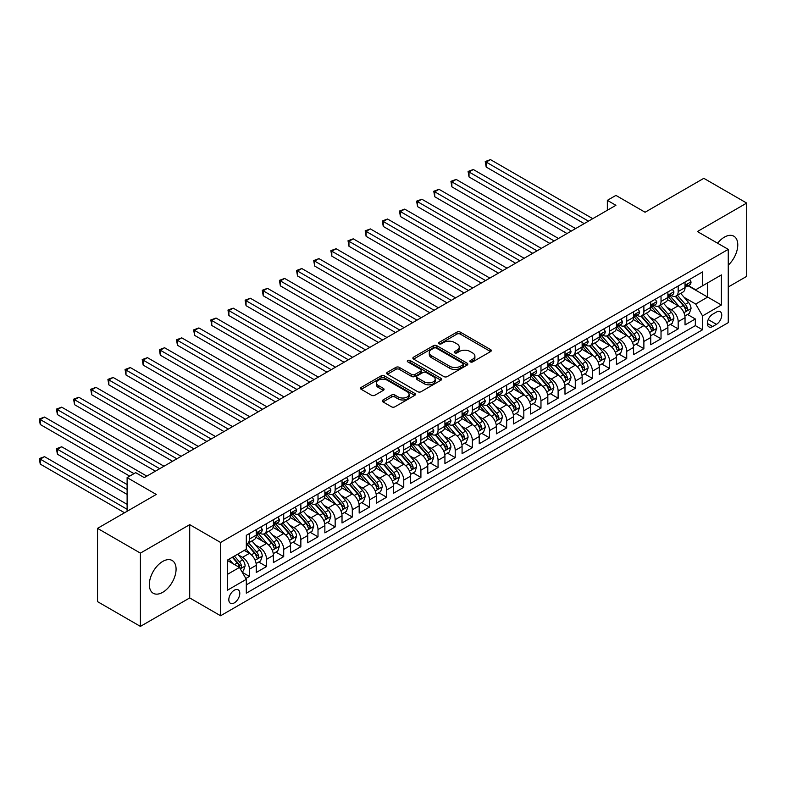 <?xml version="1.0" encoding="UTF-8"?>
<svg xmlns="http://www.w3.org/2000/svg" width="786" height="786" viewBox="0 0 786 786"><rect width="100%" height="100%" fill="white"/><g stroke="black" fill="none" stroke-linecap="round" stroke-linejoin="round"><path stroke-width="1.18" d="M470.352 361.884A1.67 0.963 0 0 0 472.71 361.884L490.602 351.558A2.378 1.375 0 0 0 491.299 350.585A2.378 1.375 0 0 0 490.602 349.613L460.301 332.124A2.378 1.375 0 0 0 456.931 332.124L439.04 342.45A1.67 0.963 0 0 0 438.559 343.128A1.67 0.963 0 0 0 439.04 343.806A1.67 0.963 0 0 0 441.398 343.806L443.717 342.47A7.614 4.402 0 0 1 454.495 342.47L457.02 343.924A7.614 4.402 0 0 1 459.25 347.039A7.614 4.402 0 0 1 457.02 350.153L454.701 351.489A1.67 0.963 0 0 0 454.21 352.167A1.67 0.963 0 0 0 454.701 352.845A1.67 0.963 0 0 0 457.059 352.845L459.368 351.509A7.614 4.402 0 0 1 470.146 351.509L472.671 352.973A7.614 4.402 0 0 1 474.901 356.078A7.614 4.402 0 0 1 472.671 359.192L470.352 360.528A1.67 0.963 0 0 0 469.871 361.206A1.67 0.963 0 0 0 470.352 361.884L470.352 360.528M162.702 592.33A18.923 10.925 120 0 0 175.062 575.657A18.923 10.925 120 0 0 172.163 560.497A18.923 10.925 120 0 0 162.702 561.44A18.923 10.925 120 0 0 150.342 578.103A18.923 10.925 120 0 0 153.241 593.263A18.923 10.925 120 0 0 162.702 592.33M728.258 265.147A18.923 10.925 120 0 0 733.859 236.203A18.923 10.925 120 0 0 724.407 237.136A18.923 10.925 120 0 0 717.598 243.218M234.307 602.872A7.762 4.48 120 0 0 239.376 596.034A7.762 4.48 120 0 0 238.187 589.814A7.762 4.48 120 0 0 234.307 590.198A7.762 4.48 120 0 0 229.237 597.046A7.762 4.48 120 0 0 230.426 603.265A7.762 4.48 120 0 0 234.307 602.872M383.028 399.966A2.378 1.375 0 0 0 382.33 400.939A2.378 1.375 0 0 0 383.028 401.911L391.526 406.814A2.378 1.375 0 0 0 394.896 406.814L414.762 395.348A2.378 1.375 0 0 0 415.46 394.375A2.378 1.375 0 0 0 414.762 393.403L384.452 375.905A2.378 1.375 0 0 0 381.092 375.905L361.226 387.38A2.378 1.375 0 0 0 360.528 388.343A2.378 1.375 0 0 0 361.226 389.316L371.493 395.25A2.378 1.375 0 0 0 374.863 395.25L383.362 390.337A2.378 1.375 0 0 0 384.059 389.365A2.378 1.375 0 0 0 383.362 388.392L378.272 385.454A6.367 3.675 0 0 1 376.406 382.861A6.367 3.675 0 0 1 380.336 379.461A6.367 3.675 0 0 1 387.272 380.257L407.227 391.772A6.367 3.675 0 0 1 409.093 394.375A6.367 3.675 0 0 1 405.163 397.775A6.367 3.675 0 0 1 398.217 396.969L394.896 395.053A2.378 1.375 0 0 0 391.526 395.053L383.028 399.966L383.028 401.911M728.258 286.998L746.7 276.358L746.7 203.073L703.824 178.324L645.08 212.24L615.919 195.4L607.342 200.351L615.919 205.303L144.26 477.613L135.693 472.661L127.116 477.613L127.116 511.283M140.409 553.118L140.409 626.393L189.711 597.93L189.711 524.645L140.409 553.118L97.533 528.359L156.267 494.443L127.116 477.613M189.711 524.645L220.591 542.468L728.258 249.368L728.258 322.643L220.591 615.752L220.591 542.468M746.7 203.073L697.388 231.546L728.258 249.368M443.884 376.582A2.378 1.375 0 0 0 447.254 376.582L467.12 365.117A2.378 1.375 0 0 0 467.817 364.144A2.378 1.375 0 0 0 467.12 363.171L436.81 345.683A2.378 1.375 0 0 0 433.45 345.683L413.583 357.149A2.378 1.375 0 0 0 412.886 358.121A2.378 1.375 0 0 0 413.583 359.094L443.884 376.582M408.435 362.248A1.67 0.963 0 0 1 410.125 362.484L410.125 360.499L440.936 378.292A2.378 1.375 0 0 1 441.634 379.255A2.378 1.375 0 0 1 440.936 380.228L421.07 391.703A2.378 1.375 0 0 1 417.71 391.703L387.4 374.205L387.4 372.259A2.378 1.375 0 0 0 386.702 373.232A2.378 1.375 0 0 0 387.4 374.205M387.4 372.259L395.908 367.357A2.378 1.375 0 0 1 399.268 367.357L411.559 374.45A2.378 1.375 0 0 0 414.929 374.45L420.569 371.189A2.378 1.375 0 0 0 421.267 370.216A2.378 1.375 0 0 0 420.569 369.253L407.777 361.865A1.67 0.963 0 0 1 407.286 361.177A1.67 0.963 0 0 1 408.317 360.293A1.67 0.963 0 0 1 410.125 360.499M140.409 626.393L97.533 601.634L97.533 528.359M245.841 578.496L249.398 576.433L242.285 572.326M238.237 554.837L242.54 557.323A9.697 5.6 60 0 1 249.398 569.211L256.265 565.252L256.265 572.473L266.552 566.539L258.751 562.029M255.391 544.934L259.694 547.42A9.697 5.6 60 0 1 266.552 559.308L273.41 555.348L273.41 562.57L283.707 556.635L275.896 552.126M272.536 535.04L276.839 537.526A9.697 5.6 60 0 1 283.707 549.404L290.565 545.445L290.565 552.676L300.851 546.732L293.05 542.222M289.69 525.136L293.993 527.622A9.697 5.6 60 0 1 300.851 539.501L307.719 535.541L307.719 542.772L318.006 536.828L310.205 532.318M306.845 515.233L311.148 517.719A9.697 5.6 60 0 1 318.006 529.597L324.864 525.638L324.864 532.869L335.16 526.925L327.349 522.425M323.989 505.329L328.293 507.815A9.697 5.6 60 0 1 335.16 519.693L342.018 515.734L342.018 522.965L352.305 517.021L344.504 512.521M341.144 495.426L345.447 497.911A9.697 5.6 60 0 1 352.305 509.8L359.173 505.83L359.173 513.062L369.459 507.127L361.658 502.618M358.298 485.522L362.601 488.008A9.697 5.6 60 0 1 369.459 499.896L376.317 495.937L376.317 503.158L386.614 497.224L378.803 492.714M375.443 475.618L379.746 478.104A9.697 5.6 60 0 1 386.614 489.992L393.472 486.033L393.472 493.264L403.758 487.32L395.957 482.81M392.597 465.725L396.901 468.21A9.697 5.6 60 0 1 403.758 480.089L410.626 476.129L410.626 483.361L420.913 477.416L413.112 472.907M409.752 455.821L414.055 458.307A9.697 5.6 60 0 1 420.913 470.185L427.771 466.226L427.771 473.457L438.067 467.513L430.256 463.013M426.896 445.917L431.2 448.403A9.697 5.6 60 0 1 438.067 460.282L444.925 456.322L444.925 463.553L455.212 457.609L447.411 453.109M444.051 436.014L448.354 438.5A9.697 5.6 60 0 1 455.212 450.388L462.08 446.419L462.08 453.65L472.366 447.706L464.565 443.206M461.205 426.11L465.509 428.596A9.697 5.6 60 0 1 472.366 440.484L479.224 436.525L479.224 443.746L489.521 437.812L481.71 433.302M478.35 416.207L482.653 418.692A9.697 5.6 60 0 1 489.521 430.581L496.379 426.621L496.379 433.843L506.665 427.908L498.864 423.399M495.504 406.303L499.808 408.799A9.697 5.6 60 0 1 506.665 420.677L513.533 416.718L513.533 423.949L523.82 418.005L516.019 413.495M512.659 396.409L516.962 398.895A9.697 5.6 60 0 1 523.82 410.773L530.678 406.814L530.678 414.045L540.974 408.101L533.163 403.591M529.803 386.506L534.107 388.991A9.697 5.6 60 0 1 540.974 400.87L547.832 396.91L547.832 404.142L558.119 398.197L550.318 393.698M546.958 376.602L551.261 379.088A9.697 5.6 60 0 1 558.119 390.966L564.987 387.007L564.987 394.238L575.273 388.294L567.472 383.794M564.112 366.698L568.416 369.184A9.697 5.6 60 0 1 575.273 381.072L582.131 377.103L582.131 384.334L592.428 378.39L584.617 373.89M581.257 356.795L585.56 359.281A9.697 5.6 60 0 1 592.428 371.169L599.286 367.209L599.286 374.431L609.572 368.496L601.771 363.987M598.411 346.891L602.715 349.377A9.697 5.6 60 0 1 609.572 361.265L616.44 357.306L616.44 364.527L626.727 358.593L618.926 354.083M615.566 336.998L619.869 339.483A9.697 5.6 60 0 1 626.727 351.362L633.585 347.402L633.585 354.633L643.881 348.689L636.071 344.18M632.71 327.094L637.014 329.58A9.697 5.6 60 0 1 643.881 341.458L650.739 337.499L650.739 344.73L661.026 338.786L653.225 334.276M649.865 317.19L654.168 319.676A9.697 5.6 60 0 1 661.026 331.554L667.894 327.595L667.894 334.826L678.18 328.882L678.18 321.651A9.697 5.6 -120 0 0 671.323 309.772L667.019 307.287M670.379 324.382L678.18 328.882M256.265 565.252A9.697 5.6 -120 0 0 249.398 553.364L244.259 550.397M273.41 555.348A9.697 5.6 -120 0 0 266.552 543.46L255.951 537.339M290.565 545.445A9.697 5.6 -120 0 0 283.707 533.556L273.096 527.435M307.719 535.541A9.697 5.6 -120 0 0 300.851 523.663L290.25 517.532M324.864 525.638A9.697 5.6 -120 0 0 318.006 513.759L307.405 507.628M342.018 515.734A9.697 5.6 -120 0 0 335.16 503.855L324.549 497.735M359.173 505.83A9.697 5.6 -120 0 0 352.305 493.952L341.704 487.831M376.317 495.937A9.697 5.6 -120 0 0 369.459 484.048L358.858 477.927M393.472 486.033A9.697 5.6 -120 0 0 386.614 474.145L376.003 468.024M410.626 476.129A9.697 5.6 -120 0 0 403.758 464.241L393.157 458.12M427.771 466.226A9.697 5.6 -120 0 0 420.913 454.347L410.312 448.216M444.925 456.322A9.697 5.6 -120 0 0 438.067 444.444L427.456 438.323M462.08 446.419A9.697 5.6 -120 0 0 455.212 434.54L444.611 428.419M479.224 436.525A9.697 5.6 -120 0 0 472.366 424.637L461.755 418.516M496.379 426.621A9.697 5.6 -120 0 0 489.521 414.733L478.91 408.612M513.533 416.718A9.697 5.6 -120 0 0 506.665 404.829L496.064 398.708M530.678 406.814A9.697 5.6 -120 0 0 523.82 394.936L513.209 388.805M547.832 396.91A9.697 5.6 -120 0 0 540.974 385.032L530.363 378.901M564.987 387.007A9.697 5.6 -120 0 0 558.119 375.128L547.518 369.007M582.131 377.103A9.697 5.6 -120 0 0 575.273 365.225L564.662 359.104M599.286 367.209A9.697 5.6 -120 0 0 592.428 355.321L581.817 349.2M616.44 357.306A9.697 5.6 -120 0 0 609.572 345.418L598.971 339.297M633.585 347.402A9.697 5.6 -120 0 0 626.727 335.514L616.116 329.393M650.739 337.499A9.697 5.6 -120 0 0 643.881 325.62L633.27 319.489M667.894 327.595A9.697 5.6 -120 0 0 661.026 315.717L650.425 309.586M716.429 312.052L712.656 314.233A7.516 4.343 120 0 0 707.744 320.855A7.516 4.343 120 0 0 708.893 326.878A7.516 4.343 120 0 0 712.656 326.504L716.429 324.333A7.516 4.343 120 0 0 721.342 317.701A7.516 4.343 120 0 0 720.192 311.678A7.516 4.343 120 0 0 716.429 312.052M227.449 574.36L239.455 567.423L246.313 579.311L246.313 593.175L702.537 329.776L702.537 315.913L695.679 304.025L684.164 297.383M246.313 579.311L227.449 590.198L227.449 560.094L246.313 549.208L246.313 535.345L702.537 271.946L702.537 285.809L721.401 274.913L721.401 305.017L702.537 315.913M259.606 533.114L259.694 533.163A9.697 5.6 60 0 0 264.548 533.645L271.406 529.685A9.697 5.6 -120 0 0 273.41 525.245L273.41 519.693M276.751 523.211L276.839 523.26A9.697 5.6 60 0 0 281.693 523.741L288.55 519.782A9.697 5.6 -120 0 0 290.565 515.341L290.565 509.8M293.905 513.307L293.993 513.356A9.697 5.6 60 0 0 298.847 513.838L305.705 509.878A9.697 5.6 -120 0 0 307.719 505.437L307.719 499.896M311.06 503.404L311.148 503.462A9.697 5.6 60 0 0 316.001 503.934L322.859 499.975A9.697 5.6 -120 0 0 324.864 495.534L324.864 489.992M328.204 493.5L328.293 493.559A9.697 5.6 60 0 0 333.146 494.04L340.004 490.071A9.697 5.6 -120 0 0 342.018 485.63L342.018 480.089M345.359 483.606L345.447 483.655A9.697 5.6 60 0 0 350.301 484.137L357.158 480.177A9.697 5.6 -120 0 0 359.173 475.736L359.173 470.185M362.513 473.703L362.601 473.752A9.697 5.6 60 0 0 367.455 474.233L374.313 470.274A9.697 5.6 -120 0 0 376.317 465.833L376.317 460.282M379.658 463.799L379.746 463.848A9.697 5.6 60 0 0 384.6 464.33L391.457 460.37A9.697 5.6 -120 0 0 393.472 455.929L393.472 450.378M396.812 453.895L396.901 453.944A9.697 5.6 60 0 0 401.754 454.426L408.612 450.466A9.697 5.6 -120 0 0 410.626 446.026L410.626 440.484M413.967 443.992L414.055 444.041A9.697 5.6 60 0 0 418.909 444.522L425.766 440.563A9.697 5.6 -120 0 0 427.771 436.122L427.771 430.581M431.111 434.088L431.2 434.147A9.697 5.6 60 0 0 436.053 434.629L442.911 430.659A9.697 5.6 -120 0 0 444.925 426.218L444.925 420.677M448.266 424.185L448.354 424.244A9.697 5.6 60 0 0 453.208 424.725L460.065 420.765A9.697 5.6 -120 0 0 462.08 416.315L462.08 410.773M465.42 414.291L465.509 414.34A9.697 5.6 60 0 0 470.362 414.821L477.22 410.862A9.697 5.6 -120 0 0 479.224 406.421L479.224 400.87M482.565 404.387L482.653 404.436A9.697 5.6 60 0 0 487.507 404.918L494.365 400.958A9.697 5.6 -120 0 0 496.379 396.517L496.379 390.966M499.719 394.484L499.808 394.533A9.697 5.6 60 0 0 504.661 395.014L511.519 391.055A9.697 5.6 -120 0 0 513.533 386.614L513.533 381.063M516.874 384.58L516.962 384.629A9.697 5.6 60 0 0 521.816 385.111L528.673 381.151A9.697 5.6 -120 0 0 530.678 376.71L530.678 371.169M534.018 374.676L534.107 374.726A9.697 5.6 60 0 0 538.96 375.207L545.818 371.247A9.697 5.6 -120 0 0 547.832 366.807L547.832 361.265M551.173 364.773L551.261 364.832A9.697 5.6 60 0 0 556.115 365.313L562.972 361.344A9.697 5.6 -120 0 0 564.987 356.903L564.987 351.362M568.327 354.879L568.416 354.928A9.697 5.6 60 0 0 573.269 355.41L580.127 351.45A9.697 5.6 -120 0 0 582.131 346.999L582.131 341.458M585.472 344.975L585.56 345.025A9.697 5.6 60 0 0 590.414 345.506L597.272 341.546A9.697 5.6 -120 0 0 599.286 337.106L599.286 331.554M602.626 335.072L602.715 335.121A9.697 5.6 60 0 0 607.568 335.602L614.426 331.643A9.697 5.6 -120 0 0 616.44 327.202L616.44 321.651M619.781 325.168L619.869 325.217A9.697 5.6 60 0 0 624.723 325.699L631.58 321.739A9.697 5.6 -120 0 0 633.585 317.298L633.585 311.757M636.925 315.265L637.014 315.314A9.697 5.6 60 0 0 641.867 315.795L648.725 311.836A9.697 5.6 -120 0 0 650.739 307.395L650.739 301.853M654.08 305.361L654.168 305.42A9.697 5.6 60 0 0 659.022 305.892L665.88 301.932A9.697 5.6 -120 0 0 667.894 297.491L667.894 291.95M246.313 584.853L695.335 325.62L695.335 318.978L685.038 324.923L685.038 317.691A9.697 5.6 -120 0 0 678.18 305.813L667.569 299.692M671.234 295.457L671.323 295.516A9.697 5.6 -120 0 0 676.176 295.998A9.697 5.6 -120 0 0 678.18 291.557L678.18 286.006M676.176 295.998L683.034 292.028A9.697 5.6 -120 0 0 685.038 287.588L685.038 282.046M249.398 533.556L249.398 539.108A9.697 5.6 60 0 1 247.394 543.548A9.697 5.6 60 0 1 246.313 543.941M247.394 543.548L254.251 539.589A9.697 5.6 -120 0 0 256.265 535.148L256.265 529.597M266.552 523.663L266.552 529.204A9.697 5.6 60 0 1 264.548 533.645M283.707 513.759L283.707 519.3A9.697 5.6 60 0 1 281.693 523.741M300.851 503.855L300.851 509.397A9.697 5.6 60 0 1 298.847 513.838M318.006 493.952L318.006 499.493A9.697 5.6 60 0 1 316.001 503.934M335.16 484.048L335.16 489.599A9.697 5.6 60 0 1 333.146 494.04M352.305 474.145L352.305 479.696A9.697 5.6 60 0 1 350.301 484.137M369.459 464.241L369.459 469.792A9.697 5.6 60 0 1 367.455 474.233M386.614 454.347L386.614 459.889A9.697 5.6 60 0 1 384.6 464.33M403.758 444.444L403.758 449.985A9.697 5.6 60 0 1 401.754 454.426M420.913 434.54L420.913 440.081A9.697 5.6 60 0 1 418.909 444.522M438.067 424.637L438.067 430.178A9.697 5.6 60 0 1 436.053 434.629M455.212 414.733L455.212 420.284A9.697 5.6 60 0 1 453.208 424.725M472.366 404.829L472.366 410.38A9.697 5.6 60 0 1 470.362 414.821M489.521 394.926L489.521 400.477A9.697 5.6 60 0 1 487.507 404.918M506.665 385.032L506.665 390.573A9.697 5.6 60 0 1 504.661 395.014M523.82 375.128L523.82 380.67A9.697 5.6 60 0 1 521.816 385.111M540.974 365.225L540.974 370.766A9.697 5.6 60 0 1 538.96 375.207M558.119 355.321L558.119 360.862A9.697 5.6 60 0 1 556.115 365.313M575.273 345.418L575.273 350.969A9.697 5.6 60 0 1 573.269 355.41M592.428 335.514L592.428 341.065A9.697 5.6 60 0 1 590.414 345.506M609.572 325.62L609.572 331.161A9.697 5.6 60 0 1 607.568 335.602M626.727 315.717L626.727 321.258A9.697 5.6 60 0 1 624.723 325.699M643.881 305.813L643.881 311.354A9.697 5.6 60 0 1 641.867 315.795M661.026 295.909L661.026 301.451A9.697 5.6 60 0 1 659.022 305.892M661.026 331.554L661.026 338.786M643.881 341.458L643.881 348.689M626.727 351.362L626.727 358.593M609.572 361.265L609.572 368.496M592.428 371.169L592.428 378.39M575.273 381.072L575.273 388.294M558.119 390.966L558.119 398.197M540.974 400.87L540.974 408.101M523.82 410.773L523.82 418.005M506.665 420.677L506.665 427.908M489.521 430.581L489.521 437.812M472.366 440.484L472.366 447.706M455.212 450.388L455.212 457.609M438.067 460.282L438.067 467.513M420.913 470.185L420.913 477.416M403.758 480.089L403.758 487.32M386.614 489.992L386.614 497.224M369.459 499.896L369.459 507.127M352.305 509.8L352.305 517.021M335.16 519.693L335.16 526.925M318.006 529.597L318.006 536.828M300.851 539.501L300.851 546.732M283.707 549.404L283.707 556.635M266.552 559.308L266.552 566.539M249.398 569.211L249.398 576.433M239.455 567.423L227.449 560.497M695.679 304.025L707.685 297.098L707.685 282.842L721.401 274.913M688.035 285.76L721.401 305.017M688.379 285.564L695.679 289.769L702.537 285.809M189.711 597.93L220.591 615.752M607.342 200.351L607.342 210.255M687.524 314.479L695.335 318.978M695.335 325.62L702.537 329.776M471.02 362.12L472.671 361.167A7.614 4.402 0 0 0 474.901 358.062L474.901 356.078M459.25 347.039L459.25 349.023A7.614 4.402 0 0 1 457.02 352.128L455.369 353.081M490.572 351.578L460.301 334.099A2.378 1.375 0 0 0 456.931 334.099L439.708 344.042M467.08 365.136L436.81 347.658A2.378 1.375 0 0 0 433.45 347.658L413.613 359.114M462.905 364.822A1.67 0.963 0 0 0 463.396 364.144A1.67 0.963 0 0 0 462.905 363.466L436.309 348.11A1.67 0.963 0 0 0 433.951 348.11L431.514 349.515A7.614 4.402 0 0 0 429.284 352.629A7.614 4.402 0 0 0 431.514 355.734L449.69 366.237A7.614 4.402 0 0 0 460.468 366.237L462.905 364.822L462.905 366.807A1.67 0.963 0 0 0 463.396 366.129L463.396 364.144M429.284 352.629L429.284 354.604A7.614 4.402 0 0 0 431.514 357.718L431.514 355.734M462.905 366.807L460.468 368.212A7.614 4.402 0 0 1 449.69 368.212L431.514 357.718M387.439 374.224L395.908 369.332L395.908 367.357M421.267 370.216L421.267 372.2A2.378 1.375 0 0 1 420.569 373.173L414.929 376.425A2.378 1.375 0 0 1 411.559 376.425L399.268 369.332A2.378 1.375 0 0 0 395.908 369.332M410.125 362.484L440.907 380.247M424.312 381.809A6.367 3.675 0 0 0 431.259 382.605A6.367 3.675 0 0 0 435.189 379.216A6.367 3.675 0 0 0 433.322 376.612L426.287 372.554A2.378 1.375 0 0 0 422.927 372.554L417.287 375.806A2.378 1.375 0 0 0 416.59 376.779A2.378 1.375 0 0 0 417.287 377.752L424.312 381.809L424.312 383.794A6.367 3.675 0 0 0 431.259 384.59A6.367 3.675 0 0 0 435.189 381.19L435.189 379.216M416.59 376.779L416.59 378.764A2.378 1.375 0 0 0 417.287 379.736L417.287 377.752M424.312 383.794L417.287 379.736M409.093 394.375L409.093 396.35A6.367 3.675 0 0 1 405.163 399.75A6.367 3.675 0 0 1 398.217 398.954L394.896 397.038A2.378 1.375 0 0 0 391.526 397.038L383.057 401.921M376.406 382.861L376.406 384.835A6.367 3.675 0 0 0 378.272 387.439L378.272 385.454M383.332 390.357L378.272 387.439M414.723 395.368L384.452 377.889A2.378 1.375 0 0 0 381.092 377.889L361.255 389.335M684.901 315.992L689.332 313.437L691.041 308.485A6.426 3.714 -120 0 0 688.536 302.453L680.705 293.375M679.133 306.442L670.173 296.067M674.034 303.416L668.837 297.403A15.406 8.892 -120 0 0 668.365 296.862M486.17 206.639L549.886 243.424L451.871 186.842L451.871 181.89L456.155 179.414L558.463 238.472M675.302 296.342L683.221 305.518A6.426 3.714 60 0 1 685.52 309.949C686.483 311.236 687.17 310.843 687.573 308.76A6.426 3.714 -120 0 0 685.284 304.329L677.444 295.261M675.764 296.194L684.282 306.049A3.272 1.886 60 0 1 685.107 307.336L687.573 308.76M685.52 309.949L685.982 310.706M689.587 279.423L691.041 281.948A6.426 3.714 60 0 1 689.715 284.787L686.453 286.674A6.426 3.714 -120 0 0 687.573 285.19L687.436 284.62M588.478 221.151L486.17 162.083L490.464 159.607L592.772 218.675M685.254 286.969L685.284 286.969A6.426 3.714 -120 0 0 686.453 286.674M686.748 284.709L687.573 285.19C687.17 284.227 686.483 284.62 685.52 286.379A6.426 3.714 60 0 1 685.038 287.293M584.195 223.627L486.17 167.035L486.17 162.083L485.227 161.533L490.464 159.607M486.17 167.035L485.227 161.533M667.746 325.895L672.177 323.341L673.897 318.389A6.426 3.714 -120 0 0 671.391 312.356L663.551 303.278M661.979 316.345L653.028 305.97M656.89 313.319L651.692 307.306A15.406 8.892 -120 0 0 651.211 306.766M469.026 216.543L532.741 253.328L434.717 196.736L434.717 191.784L439.01 189.308L541.318 248.376M658.147 306.245L666.076 315.422A6.426 3.714 60 0 1 668.365 319.853C669.328 321.14 670.016 320.747 670.419 318.664A6.426 3.714 -120 0 0 668.129 314.233L660.299 305.165M658.609 306.098L667.127 315.952A3.272 1.886 60 0 1 667.953 317.239L670.419 318.664M668.365 319.853L668.837 320.609M650.592 335.799L655.023 333.244L656.742 328.293A6.426 3.714 -120 0 0 654.237 322.25L646.406 313.182M644.834 326.239L635.874 315.874M639.735 323.223L634.538 317.21A15.406 8.892 -120 0 0 634.056 316.67M451.871 226.447L515.587 263.231L417.572 206.639L417.572 201.688L421.856 199.212L524.164 258.28M640.993 316.149L648.922 325.325A6.426 3.714 60 0 1 651.211 329.747C652.183 331.044 652.861 330.651 653.274 328.568A6.426 3.714 -120 0 0 650.975 324.137L643.144 315.058M641.464 316.001L649.983 325.856A3.272 1.886 60 0 1 650.808 327.143L653.274 328.568M651.211 329.747L651.682 330.513M633.447 345.702L637.878 343.138L639.588 338.196A6.426 3.714 -120 0 0 637.082 332.154L629.252 323.085M627.68 336.143L618.72 325.777M622.581 333.126L617.383 327.104A15.406 8.892 -120 0 0 616.912 326.573M434.717 236.35L498.432 273.135L400.418 216.543L400.418 211.591L404.702 209.115L507.009 268.183M623.848 326.052L631.767 335.229A6.426 3.714 60 0 1 634.066 339.65C635.029 340.947 635.717 340.554 636.12 338.461A6.426 3.714 -120 0 0 633.83 334.04L625.99 324.962M624.31 325.895L632.828 335.76A3.272 1.886 60 0 1 633.654 337.037L636.12 338.461M634.066 339.65L634.528 340.417M616.293 355.606L620.724 353.042L622.443 348.09A6.426 3.714 -120 0 0 619.938 342.057L612.097 332.989M610.525 346.046L601.575 335.681M605.436 343.03L600.239 337.007A15.406 8.892 -120 0 0 599.757 336.477M417.572 246.254L481.287 283.039L383.263 226.447L383.263 221.495L387.557 219.019L489.865 278.087M606.694 335.946L614.623 345.133A6.426 3.714 60 0 1 616.912 349.554C617.875 350.851 618.562 350.448 618.965 348.365A6.426 3.714 -120 0 0 616.676 343.944L608.845 334.865M607.156 335.799L615.674 345.663A3.272 1.886 60 0 1 616.499 346.94L618.965 348.365M616.912 349.554L617.383 350.32M672.433 289.327L673.897 291.852A6.426 3.714 60 0 1 672.561 294.691L669.299 296.577A6.426 3.714 -120 0 0 670.419 295.094L670.291 294.524M571.334 231.055L469.026 171.987L473.31 169.511L575.617 228.579M668.11 296.872L668.129 296.872A6.426 3.714 -120 0 0 669.299 296.577M669.593 294.612L670.419 295.094C670.016 294.121 669.328 294.524 668.365 296.283A6.426 3.714 60 0 1 667.894 297.196M567.04 233.53L469.026 176.938L469.026 171.987L468.083 171.436L473.31 169.511M469.026 176.938L468.083 171.436M655.288 299.23L656.742 301.755A6.426 3.714 60 0 1 655.406 304.595L652.154 306.481A6.426 3.714 -120 0 0 653.274 304.997L653.137 304.428M554.179 240.948L450.928 181.34L456.155 179.414M650.955 306.776L650.975 306.776A6.426 3.714 -120 0 0 652.154 306.481M652.439 304.516L653.274 304.997C652.871 304.025 652.183 304.428 651.211 306.186A6.426 3.714 60 0 1 650.739 307.1M451.871 186.842L450.928 181.34M638.134 309.124L639.588 311.649A6.426 3.714 60 0 1 638.261 314.498L635 316.375A6.426 3.714 -120 0 0 636.12 314.901L635.982 314.331M537.025 250.852L433.774 191.244L439.01 189.308M633.801 316.679L633.83 316.679A6.426 3.714 -120 0 0 635 316.375M635.294 314.42L636.12 314.901C635.717 313.928 635.029 314.321 634.066 316.09A6.426 3.714 60 0 1 633.585 317.004M434.717 196.736L433.774 191.244M620.979 319.028L622.443 321.553A6.426 3.714 60 0 1 621.107 324.402L617.845 326.278A6.426 3.714 -120 0 0 618.965 324.805L618.837 324.225M519.88 260.755L416.629 201.147L421.856 199.212M616.656 326.583L616.676 326.583A6.426 3.714 -120 0 0 617.845 326.278M618.14 324.323L618.965 324.805C618.562 323.832 617.875 324.225 616.912 325.984A6.426 3.714 60 0 1 616.44 326.907M417.572 206.639L416.629 201.147M599.138 365.51L603.569 362.945L605.289 357.994A6.426 3.714 -120 0 0 602.783 351.961L594.953 342.883M593.381 355.95L584.42 345.585M588.282 352.934L583.084 346.911A15.406 8.892 -120 0 0 582.603 346.38M400.418 256.157L464.133 292.942L366.119 236.35L366.119 231.398L370.403 228.923L472.71 287.99M589.539 345.85L597.468 355.026A6.426 3.714 60 0 1 599.757 359.457C600.73 360.754 601.408 360.352 601.821 358.269A6.426 3.714 -120 0 0 599.522 353.838L591.691 344.769M590.011 345.702L598.529 355.567A3.272 1.886 60 0 1 599.354 356.844L601.821 358.269M599.757 359.457L600.229 360.224M603.835 328.931L605.289 331.456A6.426 3.714 60 0 1 603.953 334.305L600.701 336.182A6.426 3.714 -120 0 0 601.821 334.698L601.683 334.129M502.726 270.659L399.475 211.051L404.702 209.115M599.502 336.487L599.522 336.487A6.426 3.714 -120 0 0 600.701 336.182M600.985 334.227L601.821 334.698C601.418 333.736 600.73 334.129 599.757 335.887A6.426 3.714 60 0 1 599.286 336.801M400.418 216.543L399.475 211.051M581.994 375.403L586.425 372.849L588.134 367.897A6.426 3.714 -120 0 0 585.629 361.865L577.798 352.786M576.226 365.854L567.266 355.478M571.127 362.827L565.93 356.815A15.406 8.892 -120 0 0 565.458 356.274M383.263 266.051L446.979 302.836L348.964 246.254L348.964 241.302L353.248 238.826L455.556 297.894M572.395 355.753L580.314 364.93A6.426 3.714 60 0 1 582.613 369.361C583.576 370.648 584.263 370.255 584.666 368.172A6.426 3.714 -120 0 0 582.377 363.741L574.537 354.673M572.856 355.606L581.375 365.47A3.272 1.886 60 0 1 582.2 366.748L584.666 368.172M582.613 369.361L583.074 370.118M586.68 338.835L588.134 341.36A6.426 3.714 60 0 1 586.808 344.199L583.546 346.086A6.426 3.714 -120 0 0 584.666 344.602L584.529 344.032M485.571 280.563L382.32 220.954L387.557 219.019M582.347 346.39L582.377 346.39A6.426 3.714 -120 0 0 583.546 346.086M583.841 344.121L584.666 344.602C584.263 343.639 583.576 344.032 582.613 345.791A6.426 3.714 60 0 1 582.131 346.705M383.263 226.447L382.32 220.954M564.839 385.307L569.27 382.753L570.99 377.801A6.426 3.714 -120 0 0 568.484 371.768L560.644 362.69M559.072 375.757L550.121 365.382M553.983 372.731L548.785 366.718A15.406 8.892 -120 0 0 548.304 366.178M366.119 275.955L429.834 312.74L331.81 256.148L331.81 251.206L336.103 248.73L438.411 307.788M555.24 365.657L563.169 374.834A6.426 3.714 60 0 1 565.458 379.265C566.421 380.552 567.109 380.159 567.512 378.076A6.426 3.714 -120 0 0 565.222 373.645L557.392 364.576M555.702 365.51L564.22 375.364A3.272 1.886 60 0 1 565.046 376.651L567.512 378.076M565.458 379.265L565.93 380.021M569.526 348.738L570.99 351.263A6.426 3.714 60 0 1 569.654 354.103L566.392 355.989A6.426 3.714 -120 0 0 567.512 354.506L567.384 353.936M468.427 290.466L365.176 230.848L370.403 228.923M565.203 356.284L565.222 356.284A6.426 3.714 -120 0 0 566.392 355.989M566.686 354.024L567.512 354.506C567.109 353.543 566.421 353.936 565.458 355.694A6.426 3.714 60 0 1 564.987 356.608M366.119 236.35L365.176 230.848M547.685 395.211L552.116 392.656L553.835 387.704A6.426 3.714 -120 0 0 551.33 381.662L543.499 372.593M541.927 385.661L532.967 375.286M536.828 382.635L531.631 376.622A15.406 8.892 -120 0 0 531.149 376.081M348.964 285.858L412.679 322.643L314.665 266.051L314.665 261.099L318.949 258.623L421.257 317.691M538.086 375.561L546.015 384.737A6.426 3.714 60 0 1 548.304 389.168C549.276 390.455 549.954 390.062 550.367 387.979A6.426 3.714 -120 0 0 548.068 383.548L540.237 374.48M538.557 375.413L547.076 385.268A3.272 1.886 60 0 1 547.901 386.555L550.367 387.979M548.304 389.168L548.775 389.925M552.381 358.642L553.835 361.167A6.426 3.714 60 0 1 552.499 364.006L549.247 365.893A6.426 3.714 -120 0 0 550.367 364.409L550.229 363.839M451.272 300.36L348.021 240.752L353.248 238.826M548.048 366.188L548.068 366.188A6.426 3.714 -120 0 0 549.247 365.893M549.532 363.928L550.367 364.409C549.964 363.437 549.276 363.839 548.304 365.598A6.426 3.714 60 0 1 547.832 366.512M348.964 246.254L348.021 240.752M530.54 405.114L534.971 402.56L536.681 397.608A6.426 3.714 -120 0 0 534.175 391.566L526.345 382.497M524.773 395.555L515.812 385.189M519.674 392.538L514.476 386.515A15.406 8.892 -120 0 0 514.005 385.985M331.81 295.762L395.525 332.547L297.511 275.955L297.511 271.003L301.795 268.527L404.102 327.595M520.941 385.464L528.86 394.641A6.426 3.714 60 0 1 531.159 399.062C532.122 400.359 532.81 399.966 533.213 397.883A6.426 3.714 -120 0 0 530.923 393.452L523.083 384.374M521.403 385.307L529.921 395.171A3.272 1.886 60 0 1 530.747 396.449L533.213 397.883M531.159 399.062L531.621 399.828M535.227 368.546L536.681 371.071A6.426 3.714 60 0 1 535.354 373.91L532.093 375.787A6.426 3.714 -120 0 0 533.213 374.313L533.075 373.743M434.118 310.264L330.867 250.655L336.103 248.73M530.894 376.091L530.923 376.091A6.426 3.714 -120 0 0 532.093 375.787M532.387 373.831L533.213 374.313C532.81 373.34 532.122 373.743 531.159 375.502A6.426 3.714 60 0 1 530.678 376.415M331.81 256.148L330.867 250.655M513.386 415.018L517.817 412.454L519.536 407.502A6.426 3.714 -120 0 0 517.031 401.469L509.19 392.401M507.618 405.458L498.668 395.093M502.529 402.442L497.332 396.419A15.406 8.892 -120 0 0 496.85 395.889M314.665 305.666L378.38 342.45L280.356 285.858L280.356 280.907L284.65 278.431L386.958 337.499M503.787 395.368L511.715 404.544A6.426 3.714 60 0 1 514.005 408.966C514.968 410.263 515.655 409.87 516.058 407.777A6.426 3.714 -120 0 0 513.769 403.356L505.938 394.277M504.248 395.211L512.767 405.075A3.272 1.886 60 0 1 513.592 406.352L516.058 407.777M514.005 408.966L514.476 409.732M518.072 378.439L519.536 380.964A6.426 3.714 60 0 1 518.2 383.814L514.938 385.69A6.426 3.714 -120 0 0 516.058 384.216L515.93 383.647M416.973 320.167L313.722 260.559L318.949 258.623M513.749 385.995L513.769 385.995A6.426 3.714 -120 0 0 514.938 385.69M515.233 383.735L516.058 384.216C515.655 383.244 514.968 383.637 514.005 385.405A6.426 3.714 60 0 1 513.533 386.319M314.665 266.051L313.722 260.559M496.231 424.921L500.662 422.357L502.382 417.405A6.426 3.714 -120 0 0 499.876 411.373L492.046 402.304M490.474 415.362L481.513 404.996M485.375 412.345L480.177 406.323A15.406 8.892 -120 0 0 479.696 405.792M297.511 315.569L361.226 352.354L263.212 295.762L263.212 290.81L267.495 288.334L369.803 347.402M486.632 405.262L494.561 414.438A6.426 3.714 60 0 1 496.85 418.869C497.823 420.166 498.501 419.763 498.914 417.68A6.426 3.714 -120 0 0 496.614 413.259L488.784 404.181M487.104 405.114L495.622 414.979A3.272 1.886 60 0 1 496.447 416.256L498.914 417.68M496.85 418.869L497.322 419.636M500.928 388.343L502.382 390.868A6.426 3.714 60 0 1 501.046 393.717L497.793 395.594A6.426 3.714 -120 0 0 498.914 394.11L498.776 393.54M399.819 330.071L296.568 270.463L301.795 268.527M496.595 395.898L496.614 395.898A6.426 3.714 -120 0 0 497.793 395.594M498.078 393.639L498.914 394.11C498.511 393.147 497.823 393.54 496.85 395.299A6.426 3.714 60 0 1 496.379 396.223M297.511 275.955L296.568 270.463M479.087 434.825L483.518 432.261L485.227 427.309A6.426 3.714 -120 0 0 482.722 421.276L474.891 412.198M473.319 425.265L464.369 414.89M468.22 422.249L463.023 416.226A15.406 8.892 -120 0 0 462.551 415.686M280.356 325.463L344.072 362.258L246.057 305.666L246.057 300.714L250.341 298.238L352.649 357.306M469.488 415.165L477.407 424.342A6.426 3.714 60 0 1 479.706 428.773C480.668 430.07 481.356 429.667 481.759 427.584A6.426 3.714 -120 0 0 479.47 423.153L471.629 414.084M469.949 415.018L478.468 424.882A3.272 1.886 60 0 1 479.293 426.159L481.759 427.584M479.706 428.773L480.167 429.539M483.773 398.247L485.227 400.772A6.426 3.714 60 0 1 483.901 403.621L480.639 405.497A6.426 3.714 -120 0 0 481.759 404.014L481.622 403.444M382.664 339.974L279.413 280.366L284.65 278.431M479.44 405.802L479.47 405.802A6.426 3.714 -120 0 0 480.639 405.497M480.934 403.542L481.759 404.014C481.356 403.051 480.668 403.444 479.706 405.203A6.426 3.714 60 0 1 479.224 406.116M280.356 285.858L279.413 280.366M466.619 408.15L468.083 410.675A6.426 3.714 60 0 1 466.746 413.515L463.485 415.401A6.426 3.714 -120 0 0 464.605 413.917L464.477 413.348M365.519 349.878L262.269 290.27L267.495 288.334M462.296 415.706L462.315 415.706A6.426 3.714 -120 0 0 463.485 415.401M463.779 413.436L464.605 413.917C464.202 412.955 463.514 413.348 462.551 415.106A6.426 3.714 60 0 1 462.08 416.02M263.212 295.762L262.269 290.27M449.474 418.054L450.928 420.579A6.426 3.714 60 0 1 449.592 423.418L446.34 425.305A6.426 3.714 -120 0 0 447.46 423.821L447.322 423.251M348.365 359.782L245.114 300.164L250.341 298.238M445.141 425.599L445.161 425.599A6.426 3.714 -120 0 0 446.34 425.305M446.625 423.34L447.46 423.821C447.057 422.848 446.369 423.251 445.397 425.01A6.426 3.714 60 0 1 444.925 425.924M246.057 305.666L245.114 300.164M461.932 444.719L466.363 442.164L468.083 437.213A6.426 3.714 -120 0 0 465.577 431.18L457.737 422.102M456.165 435.169L447.214 424.794M451.076 432.143L445.878 426.13A15.406 8.892 -120 0 0 445.397 425.59M263.212 335.367L326.927 372.151L228.903 315.569L228.903 310.617L233.196 308.141L335.504 367.2M452.333 425.069L460.262 434.245A6.426 3.714 60 0 1 462.551 438.676C463.514 439.964 464.202 439.57 464.605 437.488A6.426 3.714 -120 0 0 462.315 433.057L454.485 423.988M452.795 424.921L461.313 434.786A3.272 1.886 60 0 1 462.139 436.063L464.605 437.488M462.551 438.676L463.023 439.433M444.778 454.622L449.209 452.068L450.928 447.116A6.426 3.714 -120 0 0 448.423 441.084L440.592 432.005M439.02 445.072L430.06 434.697M433.921 442.046L428.724 436.034A15.406 8.892 -120 0 0 428.242 435.493M246.057 345.27L309.772 382.055L211.758 325.463L211.758 320.511L216.042 318.045L318.35 377.103M435.179 434.972L443.108 444.149A6.426 3.714 60 0 1 445.397 448.58C446.369 449.867 447.047 449.474 447.46 447.391A6.426 3.714 -120 0 0 445.161 442.96L437.33 433.892M435.65 434.825L444.169 444.68A3.272 1.886 60 0 1 444.994 445.967L447.46 447.391M445.397 448.58L445.868 449.337M427.633 464.526L432.064 461.971L433.774 457.02A6.426 3.714 -120 0 0 431.268 450.977L423.438 441.909M421.866 454.966L412.915 444.601M416.767 451.95L411.569 445.937A15.406 8.892 -120 0 0 411.098 445.397M228.903 355.174L292.618 391.959L194.604 335.367L194.604 330.415L198.887 327.939L301.195 387.007M418.034 444.876L425.953 454.053A6.426 3.714 60 0 1 428.252 458.484C429.215 459.771 429.903 459.378 430.306 457.295A6.426 3.714 -120 0 0 428.016 452.864L420.176 443.785M418.496 444.729L427.014 454.583A3.272 1.886 60 0 1 427.839 455.87L430.306 457.295M428.252 458.484L428.714 459.24M432.32 427.957L433.774 430.482A6.426 3.714 60 0 1 432.447 433.322L429.185 435.208A6.426 3.714 -120 0 0 430.306 433.725L430.168 433.155M331.211 369.675L227.96 310.067L233.196 308.141M427.987 435.503L428.016 435.503A6.426 3.714 -120 0 0 429.185 435.208M429.48 433.243L430.306 433.725C429.903 432.752 429.215 433.155 428.252 434.913A6.426 3.714 60 0 1 427.771 435.827M228.903 315.569L227.96 310.067M410.479 474.43L414.91 471.875L416.629 466.923A6.426 3.714 -120 0 0 414.124 460.881L406.283 451.812M404.711 464.87L395.761 454.505M399.622 461.854L394.425 455.831A15.406 8.892 -120 0 0 393.943 455.3M211.758 365.077L275.473 401.862L177.449 345.27L177.449 340.318L181.743 337.842L284.051 396.91M400.88 454.78L408.808 463.956A6.426 3.714 60 0 1 411.098 468.377C412.06 469.674 412.748 469.281 413.151 467.189A6.426 3.714 -120 0 0 410.862 462.767L403.031 453.689M401.341 454.622L409.86 464.487A3.272 1.886 60 0 1 410.685 465.764L413.151 467.189M411.098 468.377L411.569 469.144M415.165 437.861L416.629 440.376A6.426 3.714 60 0 1 415.293 443.225L412.031 445.102A6.426 3.714 -120 0 0 413.151 443.628L413.023 443.058M314.066 379.579L210.815 319.971L216.042 318.045M410.842 445.407L410.862 445.407A6.426 3.714 -120 0 0 412.031 445.102M412.326 443.147L413.151 443.628C412.748 442.656 412.06 443.058 411.098 444.817A6.426 3.714 60 0 1 410.626 445.731M211.758 325.463L210.815 319.971M393.324 484.333L397.755 481.769L399.475 476.817A6.426 3.714 -120 0 0 396.969 470.785L389.139 461.716M387.567 474.773L378.606 464.408M382.468 471.757L377.27 465.734A15.406 8.892 -120 0 0 376.789 465.204M194.604 374.981L258.319 411.766L160.305 355.174L160.305 350.222L164.588 347.746L266.896 406.814M383.725 464.683L391.654 473.86A6.426 3.714 60 0 1 393.943 478.281C394.916 479.578 395.594 479.185 396.006 477.092A6.426 3.714 -120 0 0 393.707 472.671L385.877 463.593M384.197 464.526L392.715 474.39A3.272 1.886 60 0 1 393.54 475.668L396.006 477.092M393.943 478.281L394.415 479.047M398.021 447.755L399.475 450.28A6.426 3.714 60 0 1 398.138 453.129L394.886 455.006A6.426 3.714 -120 0 0 396.006 453.532L395.869 452.962M296.911 389.483L193.661 329.874L198.887 327.939M393.688 455.31L393.707 455.31A6.426 3.714 -120 0 0 394.886 455.006M395.171 453.05L396.006 453.532C395.604 452.559 394.916 452.952 393.943 454.721A6.426 3.714 60 0 1 393.472 455.634M194.604 335.367L193.661 329.874M376.18 494.237L380.611 491.672L382.32 486.721A6.426 3.714 -120 0 0 379.815 480.688L371.984 471.62M370.412 484.677L361.462 474.312M365.313 481.661L360.116 475.638A15.406 8.892 -120 0 0 359.644 475.108M177.449 384.885L241.164 421.669L143.15 365.077L143.15 360.126L147.434 357.65L249.742 416.718M366.581 474.577L374.5 483.754A6.426 3.714 60 0 1 376.799 488.185C377.761 489.481 378.449 489.079 378.852 486.996A6.426 3.714 -120 0 0 376.563 482.575L368.722 473.496M367.042 474.43L375.561 484.294A3.272 1.886 60 0 1 376.386 485.571L378.852 486.996M376.799 488.185L377.26 488.951M380.866 457.658L382.32 460.183A6.426 3.714 60 0 1 380.994 463.033L377.732 464.909A6.426 3.714 -120 0 0 378.852 463.426L378.714 462.856M279.757 399.386L176.506 339.778L181.743 337.842M376.533 465.214L376.563 465.214A6.426 3.714 -120 0 0 377.732 464.909M378.027 462.954L378.852 463.426C378.449 462.463 377.761 462.856 376.799 464.614A6.426 3.714 60 0 1 376.317 465.528M177.449 345.27L176.506 339.778M359.025 504.14L363.456 501.576L365.176 496.624A6.426 3.714 -120 0 0 362.67 490.592L354.83 481.513M353.258 494.581L344.307 484.205M348.169 491.564L342.971 485.542A15.406 8.892 -120 0 0 342.49 485.001M160.305 394.778L224.02 431.573L125.996 374.981L125.996 370.029L130.289 367.553L232.597 426.621M349.426 484.481L357.355 493.657A6.426 3.714 60 0 1 359.644 498.088C360.607 499.385 361.295 498.982 361.698 496.899A6.426 3.714 -120 0 0 359.408 492.468L351.578 483.4M349.888 484.333L358.406 494.198A3.272 1.886 60 0 1 359.231 495.475L361.698 496.899M359.644 498.088L360.116 498.855M363.712 467.562L365.176 470.087A6.426 3.714 60 0 1 363.839 472.936L360.577 474.813A6.426 3.714 -120 0 0 361.698 473.329L361.57 472.759M262.612 409.29L159.362 349.682L164.588 347.746M359.389 475.117L359.408 475.117A6.426 3.714 -120 0 0 360.577 474.813M360.872 472.858L361.698 473.329C361.295 472.366 360.607 472.759 359.644 474.518A6.426 3.714 60 0 1 359.173 475.432M160.305 355.174L159.362 349.682M341.871 514.034L346.302 511.48L348.021 506.528A6.426 3.714 -120 0 0 345.516 500.495L337.685 491.417M336.113 504.484L327.153 494.109M331.014 501.458L325.817 495.445A15.406 8.892 -120 0 0 325.335 494.905M143.15 404.682L206.865 441.467L108.851 384.885L108.851 379.933L113.135 377.457L215.443 436.515M332.272 494.384L340.2 503.561A6.426 3.714 60 0 1 342.49 507.992C343.462 509.279 344.14 508.886 344.553 506.803A6.426 3.714 -120 0 0 342.254 502.372L334.423 493.303M332.743 494.237L341.262 504.091A3.272 1.886 60 0 1 342.087 505.378L344.553 506.803M342.49 507.992L342.961 508.748M346.567 477.466L348.021 479.991A6.426 3.714 60 0 1 346.685 482.83L343.433 484.716A6.426 3.714 -120 0 0 344.553 483.233L344.415 482.663M245.458 419.193L142.207 359.575L147.434 357.65M342.234 485.011L342.254 485.011A6.426 3.714 -120 0 0 343.433 484.716M343.718 482.751L344.553 483.233C344.15 482.27 343.462 482.663 342.49 484.422A6.426 3.714 60 0 1 342.018 485.335M143.15 365.077L142.207 359.575M324.726 523.938L329.157 521.383L330.867 516.431A6.426 3.714 -120 0 0 328.361 510.399L320.531 501.321M318.959 514.388L310.008 504.013M313.86 511.362L308.662 505.349A15.406 8.892 -120 0 0 308.191 504.808M125.996 414.586L189.711 451.37L91.697 394.778L91.697 389.827L95.98 387.351L198.288 446.419M315.127 504.288L323.046 513.464A6.426 3.714 60 0 1 325.345 517.895C326.308 519.182 326.996 518.789 327.398 516.707A6.426 3.714 -120 0 0 325.109 512.275L317.269 503.207M315.589 504.14L324.107 513.995A3.272 1.886 60 0 1 324.932 515.282L327.398 516.707M325.345 517.895L325.807 518.652M329.413 487.369L330.867 489.894A6.426 3.714 60 0 1 329.54 492.734L326.278 494.62A6.426 3.714 -120 0 0 327.398 493.136L327.261 492.567M228.304 429.097L125.053 369.479L130.289 367.553M325.08 494.915L325.109 494.915A6.426 3.714 -120 0 0 326.278 494.62M326.573 492.655L327.398 493.136C326.996 492.164 326.308 492.567 325.345 494.325A6.426 3.714 60 0 1 324.864 495.239M125.996 374.981L125.053 369.479M307.572 533.841L312.003 531.287L313.722 526.335A6.426 3.714 -120 0 0 311.217 520.293L303.376 511.224M301.804 524.282L292.854 513.916M296.715 521.265L291.518 515.252A15.406 8.892 -120 0 0 291.036 514.712M108.851 424.489L172.566 461.274L74.542 404.682L74.542 399.73L78.836 397.254L181.144 456.322M297.973 514.191L305.901 523.368A6.426 3.714 60 0 1 308.191 527.799C309.153 529.086 309.841 528.693 310.244 526.61A6.426 3.714 -120 0 0 307.955 522.179L300.124 513.101M298.434 514.044L306.953 523.898A3.272 1.886 60 0 1 307.778 525.186L310.244 526.61M308.191 527.799L308.662 528.556M312.258 497.273L313.722 499.798A6.426 3.714 60 0 1 312.386 502.637L309.124 504.524A6.426 3.714 -120 0 0 310.244 503.04L310.116 502.47M211.159 438.991L107.908 379.383L113.135 377.457M307.935 504.818L307.955 504.818A6.426 3.714 -120 0 0 309.124 504.524M309.419 502.559L310.244 503.04C309.841 502.067 309.153 502.47 308.191 504.229A6.426 3.714 60 0 1 307.719 505.143M108.851 384.885L107.908 379.383M290.417 543.745L294.848 541.19L296.568 536.239A6.426 3.714 -120 0 0 294.062 530.196L286.232 521.128M284.66 534.185L275.699 523.82M279.561 531.169L274.363 525.146A15.406 8.892 -120 0 0 273.882 524.616M91.697 434.393L155.412 471.178L57.398 414.586L57.398 409.634L61.681 407.158L163.989 466.226M280.818 524.095L288.747 533.272A6.426 3.714 60 0 1 291.036 537.693C292.009 538.99 292.687 538.597 293.099 536.504A6.426 3.714 -120 0 0 290.8 532.083L282.97 523.004M281.29 523.938L289.808 533.802A3.272 1.886 60 0 1 290.633 535.079L293.099 536.504M291.036 537.693L291.508 538.459M273.273 553.649L277.704 551.084L279.413 546.132A6.426 3.714 -120 0 0 276.908 540.1L269.077 531.031M267.505 544.089L258.555 533.723M262.406 541.073L257.209 535.05A15.406 8.892 -120 0 0 256.737 534.519M74.542 444.296L129.69 476.129L40.243 424.489L40.243 419.537L44.527 417.061L146.835 476.129M263.674 533.999L271.592 543.175A6.426 3.714 60 0 1 273.892 547.596C274.854 548.893 275.542 548.49 275.945 546.408A6.426 3.714 -120 0 0 273.656 541.986L265.815 532.908M264.135 533.841L272.654 543.706A3.272 1.886 60 0 1 273.479 544.983L275.945 546.408M273.892 547.596L274.353 548.363M256.118 563.552L260.549 560.988L262.269 556.036A6.426 3.714 -120 0 0 259.763 550.004L251.923 540.935M250.351 553.992L246.254 549.237M245.261 550.976L244.593 550.2M127.116 484.549L61.681 446.772L57.398 449.248L57.398 454.2L127.116 494.443M246.519 543.892L254.448 553.069A6.426 3.714 60 0 1 256.737 557.5C257.7 558.797 258.388 558.394 258.791 556.311A6.426 3.714 -120 0 0 256.501 551.88L248.671 542.812M246.981 543.745L255.499 553.609A3.272 1.886 60 0 1 256.324 554.887L258.791 556.311M256.737 557.5L257.209 558.266M57.398 454.2L56.454 448.698L127.116 489.501M56.454 448.698L61.681 446.772M295.114 507.167L296.568 509.692A6.426 3.714 60 0 1 295.231 512.541L291.979 514.417A6.426 3.714 -120 0 0 293.099 512.944L292.962 512.374M194.004 448.894L90.754 389.286L95.98 387.351M290.781 514.722L290.8 514.722A6.426 3.714 -120 0 0 291.979 514.417M292.264 512.462L293.099 512.944C292.697 511.971 292.009 512.364 291.036 514.132A6.426 3.714 60 0 1 290.565 515.046M91.697 394.778L90.754 389.286M277.959 517.07L279.413 519.595A6.426 3.714 60 0 1 278.087 522.444L274.825 524.321A6.426 3.714 -120 0 0 275.945 522.847L275.807 522.277M176.85 458.798L73.599 399.19L78.836 397.254M273.626 524.626L273.656 524.626A6.426 3.714 -120 0 0 274.825 524.321M275.12 522.366L275.945 522.847C275.542 521.875 274.854 522.268 273.892 524.026A6.426 3.714 60 0 1 273.41 524.95M74.542 404.682L73.599 399.19M260.805 526.974L262.269 529.499A6.426 3.714 60 0 1 260.932 532.348L257.67 534.225A6.426 3.714 -120 0 0 258.791 532.741L258.663 532.171M159.705 468.702L56.454 409.093L61.681 407.158M256.482 534.529L256.501 534.529A6.426 3.714 -120 0 0 257.67 534.225M257.965 532.269L258.791 532.741C258.388 531.778 257.7 532.171 256.737 533.93A6.426 3.714 60 0 1 256.265 534.844M57.398 414.586L56.454 409.093M241.941 571.736L243.395 570.891L245.114 565.94A6.426 3.714 -120 0 0 242.609 559.907L237.677 554.189M233.069 563.739L229.099 559.141M228.107 560.88L227.449 560.113M127.116 504.347L44.527 456.666L40.243 459.142L40.243 464.094L124.542 512.767M232.361 557.264L237.293 562.972A6.426 3.714 60 0 1 239.583 567.404C240.555 568.691 241.233 568.298 241.646 566.215A6.426 3.714 -120 0 0 239.347 561.784L234.415 556.075M232.754 557.028L238.355 563.513A3.272 1.886 60 0 1 239.18 564.79L241.646 566.215M239.583 567.404L240.054 568.16M40.243 464.094L39.3 458.602L127.116 509.299M39.3 458.602L44.527 456.666M133.974 473.653L39.3 418.997L44.527 417.061M40.243 424.489L39.3 418.997M242.54 557.323L249.398 553.364M259.694 547.42L266.552 543.46M276.839 537.526L283.707 533.556M293.993 527.622L300.851 523.663M311.148 517.719L318.006 513.759M328.293 507.815L335.16 503.855M345.447 497.911L352.305 493.952M362.601 488.008L369.459 484.048M379.746 478.104L386.614 474.145M396.901 468.21L403.758 464.241M414.055 458.307L420.913 454.347M431.2 448.403L438.067 444.444M448.354 438.5L455.212 434.54M465.509 428.596L472.366 424.637M482.653 418.692L489.521 414.733M499.808 408.799L506.665 404.829M516.962 398.895L523.82 394.936M534.107 388.991L540.974 385.032M551.261 379.088L558.119 375.128M568.416 369.184L575.273 365.225M585.56 359.281L592.428 355.321M602.715 349.377L609.572 345.418M619.869 339.483L626.727 335.514M637.014 329.58L643.881 325.62M654.168 319.676L661.026 315.717M671.323 309.772L678.18 305.813M678.18 291.557L685.038 287.588M249.398 539.108L256.265 535.148M266.552 529.204L273.41 525.245M283.707 519.3L290.565 515.341M300.851 509.397L307.719 505.437M318.006 499.493L324.864 495.534M335.16 489.599L342.018 485.63M352.305 479.696L359.173 475.736M369.459 469.792L376.317 465.833M386.614 459.889L393.472 455.929M403.758 449.985L410.626 446.026M420.913 440.081L427.771 436.122M438.067 430.178L444.925 426.218M455.212 420.284L462.08 416.315M472.366 410.38L479.224 406.421M489.521 400.477L496.379 396.517M506.665 390.573L513.533 386.614M523.82 380.67L530.678 376.71M540.974 370.766L547.832 366.807M558.119 360.862L564.987 356.903M575.273 350.969L582.131 346.999M592.428 341.065L599.286 337.106M609.572 331.161L616.44 327.202M626.727 321.258L633.585 317.298M643.881 311.354L650.739 307.395M661.026 301.451L667.894 297.491M678.18 321.651L685.038 317.691M708.206 319.578L716.429 324.333M707.341 323.439L712.656 326.504M472.671 361.167L472.671 359.192M454.701 352.845L454.701 351.489M457.02 352.128L457.02 350.153M439.04 343.806L439.04 342.45M456.931 334.099L456.931 332.124M460.301 334.099L460.301 332.124M490.602 351.558L490.602 349.613M413.583 359.094L413.583 357.149M433.45 347.658L433.45 345.683M436.81 347.658L436.81 345.683M467.12 365.117L467.12 363.171M449.69 368.212L449.69 366.237M460.468 368.212L460.468 366.237M399.268 369.332L399.268 367.357M411.559 376.425L411.559 374.45M414.929 376.425L414.929 374.45M420.569 373.173L420.569 371.189M440.936 380.228L440.936 378.292M391.526 397.038L391.526 395.053M394.896 397.038L394.896 395.053M398.217 398.954L398.217 396.969M383.362 390.337L383.362 388.392M361.226 389.316L361.226 387.38M381.092 377.889L381.092 375.905M384.452 377.889L384.452 375.905M414.762 395.348L414.762 393.403M683.918 312.7L691.002 308.613M685.284 304.329L688.536 302.453M680.155 307.287L683.221 305.518M691.002 281.869L685.038 285.318M666.764 322.604L673.848 318.507M668.129 314.233L671.391 312.356M663.011 317.19L666.076 315.422M649.619 332.507L656.703 328.41M650.975 324.137L654.237 322.25M645.856 327.094L648.922 325.325M632.465 342.401L639.549 338.314M633.83 334.04L637.082 332.154M628.702 336.998L631.767 335.229M615.31 352.305L622.394 348.218M616.676 343.944L619.938 342.057M611.557 346.901L614.623 345.133M673.848 291.773L667.894 295.212M656.703 301.677L650.739 305.115M639.549 311.58L633.585 315.019M622.394 321.484L616.44 324.923M598.166 362.208L605.249 358.121M599.522 353.838L602.783 351.961M594.403 356.805L597.468 355.026M605.249 331.387L599.286 334.826M581.011 372.112L588.095 368.025M582.377 363.741L585.629 361.865M577.248 366.698L580.314 364.93M588.095 341.281L582.131 344.73M563.857 382.016L570.941 377.928M565.222 373.645L568.484 371.768M560.104 376.602L563.169 374.834M570.941 351.185L564.987 354.633M546.712 391.919L553.796 387.822M548.068 383.548L551.33 381.662M542.949 386.506L546.015 384.737M553.796 361.088L547.832 364.527M529.558 401.823L536.642 397.726M530.923 393.452L534.175 391.566M525.795 396.409L528.86 394.641M536.642 370.992L530.678 374.431M512.403 411.717L519.487 407.629M513.769 403.356L517.031 401.469M508.65 406.313L511.715 404.544M519.487 380.896L513.533 384.334M495.259 421.62L502.342 417.533M496.614 413.259L499.876 411.373M491.496 416.216L494.561 414.438M502.342 390.799L496.379 394.238M478.104 431.524L485.188 427.437M479.47 423.153L482.722 421.276M474.341 426.11L477.407 424.342M485.188 400.703L479.224 404.142M468.034 410.597L462.08 414.045M450.889 420.5L444.925 423.949M460.95 441.427L468.034 437.34M462.315 433.057L465.577 431.18M457.197 436.014L460.262 434.245M443.805 451.331L450.889 447.244M445.161 442.96L448.423 441.084M440.042 445.917L443.108 444.149M426.651 461.235L433.734 457.138M428.016 452.864L431.268 450.977M422.888 455.821L425.953 454.053M433.734 430.404L427.771 433.843M409.496 471.138L416.58 467.041M410.862 462.767L414.124 460.881M405.743 465.725L408.808 463.956M416.58 440.307L410.626 443.746M392.352 481.032L399.435 476.945M393.707 472.671L396.969 470.785M388.589 475.628L391.654 473.86M399.435 450.211L393.472 453.65M375.197 490.936L382.281 486.848M376.563 482.575L379.815 480.688M371.434 485.532L374.5 483.754M382.281 460.115L376.317 463.553M358.043 500.839L365.126 496.752M359.408 492.468L362.67 490.592M354.29 495.426L357.355 493.657M365.126 470.018L359.173 473.457M340.898 510.743L347.982 506.656M342.254 502.372L345.516 500.495M337.135 505.329L340.2 503.561M347.982 479.912L342.018 483.361M323.744 520.646L330.827 516.549M325.109 512.275L328.361 510.399M319.981 515.233L323.046 513.464M330.827 489.816L324.864 493.254M306.589 530.55L313.673 526.453M307.955 522.179L311.217 520.293M302.836 525.136L305.901 523.368M313.673 499.719L307.719 503.158M289.445 540.444L296.528 536.357M290.8 532.083L294.062 530.196M285.682 535.04L288.747 533.272M272.29 550.347L279.374 546.26M273.656 541.986L276.908 540.1M268.527 544.944L271.592 543.175M255.136 560.251L262.219 556.164M256.501 551.88L259.763 550.004M251.382 554.847L254.448 553.069M296.528 509.623L290.565 513.062M279.374 519.526L273.41 522.965M262.219 529.43L256.265 532.869M240.27 568.838L245.075 566.067M239.347 561.784L242.609 559.907M234.523 564.574L237.293 562.972"/></g></svg>
